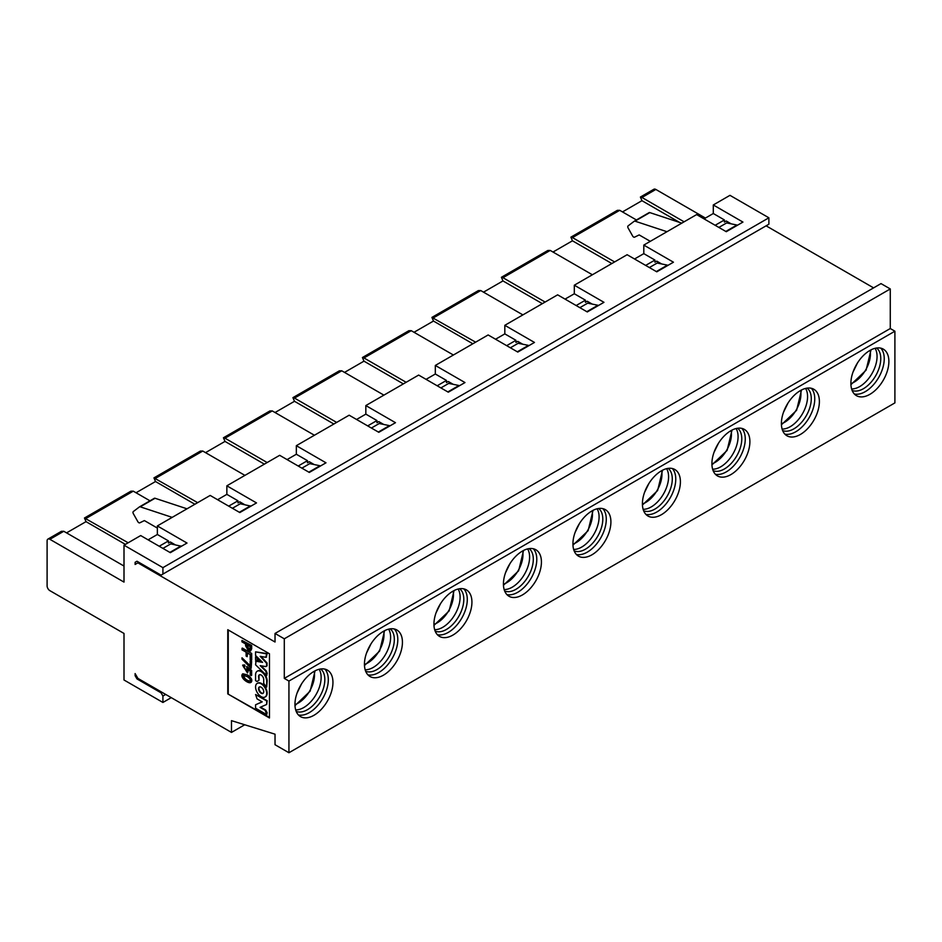 <?xml version="1.0" encoding="UTF-8"?>
<svg xmlns="http://www.w3.org/2000/svg" width="942" height="942" viewBox="0 0 942 942"><rect width="100%" height="100%" fill="white"/><g stroke="black" fill="none" stroke-linecap="round" stroke-linejoin="round"><path stroke-width="1.41" d="M366.532 653.03L371.03 643.81M505.513 572.783L510.011 563.563M436.016 612.912L440.515 603.692M297.036 693.147L301.534 683.927M574.997 532.666L579.507 523.446M644.493 492.548L648.991 483.328M713.989 452.431L718.487 443.211M783.473 412.302L787.983 403.082M852.969 372.184L857.467 362.964M139.593 506.82L154.276 498.342A1.966 1.13 60 0 1 154.347 498.294A1.966 1.13 60 0 1 155.041 498.259L187.011 508.81L210.172 495.433L239.821 512.554L256.507 502.922L226.857 485.813L226.857 494.362L237.973 500.791L237.973 502.922L239.821 501.851L244.732 504.688M197.667 502.663L153.946 477.888L155.512 481.527L194.888 504.264M155.512 481.527L136.048 492.76M125.392 544.382L86.016 521.644L84.462 518.006L130.903 491.194L133.269 491.159L149.99 500.814M226.857 494.362L217.59 499.719M228.706 506.137L237.973 500.791M244.92 475.38L202.765 451.041L200.387 451.077L153.946 477.888M237.973 502.922L239.821 501.851M170.337 541.98L168.477 543.051L170.337 541.98L175.247 544.806M84.462 518.006L128.171 542.78M314.228 464.571L309.317 461.733L307.457 462.805L307.457 460.662L298.202 466.019M383.724 424.453L378.802 421.616L376.953 422.687L376.953 420.544L367.686 425.89M453.208 384.324L448.298 381.498L446.449 382.558L446.449 380.427L437.182 385.773M522.704 344.207L517.794 341.369L515.933 342.441L515.933 340.298L506.678 345.655M592.188 304.089L587.278 301.252L585.429 302.323L585.429 300.18L576.163 305.526M661.684 263.972L656.774 261.134L654.926 262.206L654.926 260.063L645.659 265.409M731.18 223.843L726.27 221.005L724.41 222.076L724.41 219.945L715.143 225.291M49.879 539.307A3.933 2.273 -120 0 0 47.912 539.107L61.407 531.323L63.773 531.276L49.879 539.307L124.003 582.097L124.003 545.183L162.919 567.649L768.884 217.802L768.884 224.22L161.07 575.138L136.979 561.232L135.118 562.303L135.118 564.446L138.827 562.303M287.075 459.59L296.341 454.244L296.341 445.684L349.152 415.198L378.802 432.307L395.487 422.687L365.837 405.566L418.648 375.069L448.298 392.19L464.983 382.558L435.322 365.449L488.144 334.952L517.794 352.072L534.467 342.441L504.818 325.32L557.629 294.834L587.278 311.955L603.963 302.323L574.314 285.202L627.125 254.717L656.774 271.826L673.448 262.206L643.798 245.085L666.971 231.708L634.99 221.158A1.966 1.13 -120 0 0 634.296 221.193A1.966 1.13 -120 0 0 634.237 221.24L628.114 225.88A1.966 1.13 -120 0 0 628.161 228.07L632.612 235.983A1.966 1.13 -120 0 0 633.613 237.054A1.966 1.13 -120 0 0 634.555 237.172L639.171 234.923L650.286 241.34M356.571 419.473L365.837 414.127L365.837 405.566M426.067 379.355L435.322 374.009L435.322 365.449M495.551 339.238L504.818 333.88L504.818 325.32M565.047 299.109L574.314 293.763L574.314 285.202M634.543 258.991L643.798 253.645L643.798 245.085M634.378 221.158L649.062 212.68A1.966 1.13 60 0 1 649.12 212.633A1.966 1.13 60 0 1 649.815 212.598L681.796 223.148L696.621 214.588L726.27 231.708L742.944 222.076L713.294 204.967L729.968 195.335L768.884 217.802M704.027 218.874L713.294 213.516L713.294 204.967M124.003 545.183L140.688 535.562L170.337 552.671L187.011 543.051L157.361 525.93L172.186 517.37L140.217 506.82A1.966 1.13 -120 0 0 139.522 506.855A1.966 1.13 -120 0 0 139.451 506.902L133.328 511.541A1.966 1.13 -120 0 0 133.375 513.731L137.826 521.644A1.966 1.13 -120 0 0 138.827 522.716A1.966 1.13 -120 0 0 139.769 522.834L144.385 520.585L157.361 528.073M148.094 539.837L157.361 534.491L157.361 525.93M226.857 485.813L279.668 455.316L309.317 472.437L325.991 462.805L296.341 445.684M187.011 508.81L172.186 517.37M681.796 223.148L666.971 231.708M296.341 454.244L307.457 460.662M307.457 462.805L309.317 461.733M365.837 414.127L376.953 420.544M376.953 422.687L378.802 421.616M435.322 374.009L446.449 380.427M446.449 382.558L448.298 381.498M504.818 333.88L515.933 340.298M515.933 342.441L517.794 341.369M574.314 293.763L585.429 300.18M585.429 302.323L587.278 301.252M643.798 253.645L654.926 260.063M654.926 262.206L656.774 261.134M713.294 213.516L724.41 219.945M724.41 222.076L726.27 221.005M655.844 189.448L641.949 197.479L640.395 197.043L653.878 189.26A3.933 2.273 60 0 1 655.844 189.448L705.417 218.073M766.105 225.821L873.587 287.875M275.029 633.448L881.006 283.601L890.272 288.947L890.272 328.534L894.9 331.207L894.9 402.893L288.935 752.74L288.935 681.066L284.296 678.393L284.296 638.806L275.029 633.448L275.029 642.008L137.897 562.845M157.361 534.491L168.477 540.908L159.21 546.254M168.477 543.051L168.477 540.908M135.118 562.303L136.979 561.232M162.919 574.078L162.919 567.649M47.912 539.107A3.933 2.273 -120 0 0 47.1 540.908L47.1 585.842A3.933 2.273 -120 0 0 49.879 590.658L124.003 633.448L124.003 679.994L162.919 702.461L162.919 696.044L161.07 692.829L136.979 678.923L135.118 675.708L136.048 675.178M136.979 678.923L137.897 678.393L135.118 673.577L135.118 675.708M137.897 678.393L231.485 732.417L231.485 720.654L275.029 734.183L275.029 744.722L288.935 752.74M269.471 717.969L227.776 693.901L227.776 629.703L269.471 653.783L269.471 717.969M475.628 342.17L431.919 317.407L433.473 321.045L472.849 343.783M433.473 321.045L414.021 332.279M411.242 330.677L363.977 357.96L362.423 357.524L408.863 330.713L411.242 330.677L453.396 355.016M363.977 357.96L406.143 382.299M362.423 357.524L363.977 361.163L403.364 383.9M363.977 361.163L344.525 372.396M341.746 370.795L294.493 398.077L292.927 397.642L339.367 370.83L341.746 370.795L383.9 395.134M294.493 398.077L336.647 422.416M292.927 397.642L294.493 401.292L333.868 424.018M294.493 401.292L275.029 412.525M272.25 410.912L224.997 438.195L223.442 437.771L269.883 410.959L272.25 410.912L314.416 435.251M224.997 438.195L267.151 462.534M223.442 437.771L224.997 441.409L264.372 464.147M224.997 441.409L205.544 452.643M641.949 197.479L684.104 221.817M640.395 197.043L641.949 200.681L679.629 222.442M641.949 200.681L622.497 211.915M619.718 210.313L572.453 237.596L570.899 237.16L617.34 210.349L619.718 210.313L636.427 219.969M572.453 237.596L614.62 261.935M570.899 237.16L572.453 240.799L611.841 263.536M572.453 240.799L553.001 252.032M550.222 250.431L502.969 277.713L501.403 277.289L547.844 250.478L550.222 250.431L592.377 274.77M502.969 277.713L545.124 302.052M501.403 277.289L502.969 280.928L542.345 303.654M502.969 280.928L483.505 292.161M431.919 317.407L478.359 290.595L480.726 290.548L522.892 314.899M86.016 521.644L66.552 532.878M63.773 531.276L124.003 566.048M171.256 697.645L162.919 702.461M161.07 692.829L161.989 692.299M162.919 696.044L165.698 694.442M301.899 468.15L311.166 462.805M371.395 428.033L380.662 422.687M440.891 387.916L450.158 382.558M510.376 347.786L519.643 342.441M579.872 307.669L589.139 302.323M649.368 267.552L658.623 262.206M718.852 227.434L728.119 222.076M181.453 546.254L170.726 543.887L162.919 548.397M170.726 543.887L172.186 543.051M250.937 506.137L240.222 503.77L232.415 508.28M240.222 503.77L241.682 502.922M308.858 472.166L319.974 465.748L309.718 463.641M378.343 432.048L389.458 425.631L379.202 423.523M447.839 391.919L458.954 385.502L448.698 383.406M517.323 351.802L528.45 345.384L518.182 343.288M586.819 311.684L597.934 305.267L587.678 303.159M656.315 271.567L667.431 265.138L657.175 263.042M725.799 231.438L736.927 225.02L726.659 222.924M180.982 545.983L169.866 552.412M250.478 505.866L239.362 512.283M890.272 288.947L284.296 638.806M890.272 328.534L284.296 678.393M894.9 331.207L288.935 681.066M313.945 671.434A26.859 15.508 120 0 0 296.4 695.102A26.859 15.508 120 0 0 300.522 716.626A26.859 15.508 120 0 0 313.945 715.296A26.859 15.508 120 0 0 331.502 691.628A26.859 15.508 120 0 0 327.38 670.103A26.859 15.508 120 0 0 313.945 671.434M383.441 631.317A26.859 15.508 120 0 0 365.896 654.984A26.859 15.508 120 0 0 370.006 676.509A26.859 15.508 120 0 0 383.441 675.178A26.859 15.508 120 0 0 400.986 651.511A26.859 15.508 120 0 0 396.876 629.986A26.859 15.508 120 0 0 383.441 631.317M869.878 394.333A26.859 15.508 -60 0 1 856.455 395.664A26.859 15.508 -60 0 1 852.333 374.139A26.859 15.508 -60 0 1 869.878 350.471A26.859 15.508 -60 0 1 883.313 349.141A26.859 15.508 -60 0 1 887.435 370.665A26.859 15.508 -60 0 1 869.878 394.333M800.394 434.45A26.859 15.508 -60 0 1 786.959 435.781A26.859 15.508 -60 0 1 782.837 414.256A26.859 15.508 -60 0 1 800.394 390.589A26.859 15.508 -60 0 1 813.817 389.258A26.859 15.508 -60 0 1 817.939 410.783A26.859 15.508 -60 0 1 800.394 434.45M730.898 474.58A26.859 15.508 -60 0 1 717.463 475.91A26.859 15.508 -60 0 1 713.353 454.385A26.859 15.508 -60 0 1 730.898 430.706A26.859 15.508 -60 0 1 744.333 429.375A26.859 15.508 -60 0 1 748.443 450.9A26.859 15.508 -60 0 1 730.898 474.58M661.402 514.697A26.859 15.508 -60 0 1 647.978 516.028A26.859 15.508 -60 0 1 643.857 494.503A26.859 15.508 -60 0 1 661.402 470.835A26.859 15.508 -60 0 1 674.837 469.505A26.859 15.508 -60 0 1 678.958 491.029A26.859 15.508 -60 0 1 661.402 514.697M591.917 554.814A26.859 15.508 -60 0 1 578.482 556.145A26.859 15.508 -60 0 1 574.373 534.62A26.859 15.508 -60 0 1 591.917 510.953A26.859 15.508 -60 0 1 605.341 509.622A26.859 15.508 -60 0 1 609.462 531.147A26.859 15.508 -60 0 1 591.917 554.814M522.421 594.932A26.859 15.508 -60 0 1 508.998 596.262A26.859 15.508 -60 0 1 504.877 574.738A26.859 15.508 -60 0 1 522.421 551.07A26.859 15.508 -60 0 1 535.857 549.739A26.859 15.508 -60 0 1 539.978 571.264A26.859 15.508 -60 0 1 522.421 594.932M452.937 635.061A26.859 15.508 -60 0 1 439.502 636.392A26.859 15.508 -60 0 1 435.381 614.867A26.859 15.508 -60 0 1 452.937 591.187A26.859 15.508 -60 0 1 466.361 589.857A26.859 15.508 -60 0 1 470.482 611.382A26.859 15.508 -60 0 1 452.937 635.061M244.732 724.763L231.485 732.417M269.471 717.439L227.776 693.901M228.247 693.63L228.247 629.974M324.86 669.114A26.859 15.508 -60 0 1 326.168 691.075A26.859 15.508 -60 0 1 309.317 712.623A26.859 15.508 -60 0 1 298.402 714.943M394.357 628.997A26.859 15.508 -60 0 1 395.664 650.957A26.859 15.508 -60 0 1 378.802 672.506A26.859 15.508 -60 0 1 367.898 674.825M880.794 348.151A26.859 15.508 -60 0 1 882.101 370.112A26.859 15.508 -60 0 1 865.251 391.66A26.859 15.508 -60 0 1 854.335 393.98M811.309 388.269A26.859 15.508 -60 0 1 812.616 410.229A26.859 15.508 -60 0 1 795.754 431.777A26.859 15.508 -60 0 1 784.851 434.097M741.813 428.386A26.859 15.508 -60 0 1 743.12 450.347A26.859 15.508 -60 0 1 726.27 471.895A26.859 15.508 -60 0 1 715.355 474.215M672.317 468.515A26.859 15.508 -60 0 1 673.624 490.476A26.859 15.508 -60 0 1 656.774 512.024A26.859 15.508 -60 0 1 645.859 514.344M602.833 508.633A26.859 15.508 -60 0 1 604.14 530.593A26.859 15.508 -60 0 1 587.278 552.142A26.859 15.508 -60 0 1 576.374 554.461M533.337 548.75A26.859 15.508 -60 0 1 534.644 570.711A26.859 15.508 -60 0 1 517.794 592.259A26.859 15.508 -60 0 1 506.878 594.579M463.841 588.868A26.859 15.508 -60 0 1 465.148 610.84A26.859 15.508 -60 0 1 448.298 632.388A26.859 15.508 -60 0 1 437.382 634.708M257.449 683.28A7.866 4.545 60 0 1 257.672 683.127A7.866 4.545 60 0 1 265.526 687.672A7.866 4.545 60 0 1 265.526 696.75A7.866 4.545 60 0 1 265.291 696.868M255.576 704.781L262.206 701.861L257.072 698.905L255.576 694.513L266.692 700.942L266.692 704.451L260.051 707.36L265.244 710.35L266.692 714.637L255.576 708.207L255.576 704.781L262.135 701.825M255.576 694.513L267.163 700.671L266.692 704.451M260.581 707.124L265.703 710.08L267.163 712.694L266.692 714.637M241.953 640.419L251.208 645.765L250.454 651.016L248.394 650.71L245.579 645.765L245.579 643.951L241.953 641.855L241.953 640.419L251.679 645.494L251.679 648.744L250.666 650.863M242.412 648.096L251.679 653.442L251.679 660.012L250.183 659.683L250.183 654.549L247.145 652.806L247.145 656.68L246.121 656.079L246.121 652.205L241.953 649.803L242.412 648.096M247.616 653.065L247.145 656.68M242.906 673.789L247.64 674.943C251.467 677.793 252.656 680.218 251.208 682.22L250.949 682.338M251.62 670.421L251.62 675.367L250.183 675.073L250.183 671.069L247.852 669.103L247.44 672.929L242.636 665.158L244.743 664.958L245.014 666.229L243.283 666.5L246.745 671.505L246.957 666.547L251.62 670.421L251.161 675.638M248.57 669.738L247.652 672.765M242.895 665.052L244.743 664.958M243.554 666.406L246.945 671.34M242 657.775L250.183 666.441L250.183 661.06L251.62 661.355L251.161 668.314L242 659.153L242 657.775L250.643 666.171M257.449 671.104A7.925 4.58 60 0 1 257.672 670.951A7.925 4.58 60 0 1 261.593 671.316A7.925 4.58 60 0 1 267.163 681.007L266.692 687.048L263.713 683.48L263.713 679.547A3.709 2.143 -120 0 0 261.134 675.037A3.709 2.143 -120 0 0 259.321 674.872A3.709 2.143 -120 0 0 258.555 676.568L259.015 680.242L257.496 681.207L259.015 680.242L259.015 676.309A3.709 2.143 -120 0 1 259.568 674.766M255.576 656.833L259.839 660.248L255.576 659.824L255.576 656.833L259.368 660.519M255.576 661.166L262.559 662.356L255.576 655.491L255.576 651.852L266.692 653.889L265.809 657.304L260.192 656.327L266.574 663.239L266.574 666.124L265.832 666.583L260.192 665.664L265.809 671.163L266.692 675.602L255.576 664.805L256.036 660.895L262.135 661.943M255.576 651.852L267.163 653.618L266.268 657.033M265.809 657.304L266.562 657.045M261.087 656.48L267.045 662.968L267.045 665.864L265.832 666.583M261.075 665.817L266.268 670.904L267.163 673.271L266.692 675.602M320.68 668.973A24.574 14.189 120 0 1 323.236 688.92A24.574 14.189 120 0 1 307.457 709.679A24.574 14.189 -60 0 1 296.188 711.398M390.165 628.844A24.574 14.189 120 0 1 392.732 648.791A24.574 14.189 120 0 1 376.953 669.562A24.574 14.189 -60 0 1 365.673 671.269M876.613 348.01A24.574 14.189 -60 0 1 879.169 367.945A24.574 14.189 -60 0 1 863.402 388.716A24.574 14.189 -60 0 1 852.121 390.424M807.117 388.128A24.574 14.189 -60 0 1 809.684 408.074A24.574 14.189 -60 0 1 793.906 428.834A24.574 14.189 -60 0 1 782.625 430.553M737.633 428.245A24.574 14.189 -60 0 1 740.188 448.192A24.574 14.189 -60 0 1 724.41 468.963A24.574 14.189 -60 0 1 713.141 470.67M668.137 468.362A24.574 14.189 -60 0 1 670.692 488.309A24.574 14.189 -60 0 1 654.926 509.08A24.574 14.189 -60 0 1 643.645 510.788M598.641 508.492A24.574 14.189 -60 0 1 601.208 528.438A24.574 14.189 -60 0 1 585.429 549.198A24.574 14.189 -60 0 1 574.149 550.905M529.157 548.609A24.574 14.189 -60 0 1 531.712 568.556A24.574 14.189 -60 0 1 515.933 589.315A24.574 14.189 -60 0 1 504.665 591.034M459.661 588.726A24.574 14.189 -60 0 1 462.216 608.673A24.574 14.189 -60 0 1 446.449 629.444A24.574 14.189 -60 0 1 435.169 631.152M261.134 696.633A7.866 4.545 60 0 1 256 689.697A7.866 4.545 60 0 1 257.201 683.397A7.866 4.545 60 0 1 265.067 687.943A7.866 4.545 60 0 1 265.067 697.021A7.866 4.545 60 0 1 261.134 696.633M241.953 648.355L251.679 653.442M251.208 653.713L251.208 660.271M247.181 675.214C251.008 678.063 252.197 680.489 250.737 682.491C248.241 684.08 239.186 677.133 242.671 673.895L247.64 674.943M244.272 665.217L244.543 666.5M246.498 666.818L251.161 670.692M250.183 661.06L251.62 661.355M251.161 661.625L251.161 668.314M257.036 681.478L258.555 680.501L257.036 681.478L255.576 680.63L255.576 674.849A7.925 4.58 60 0 1 257.213 671.222A7.925 4.58 60 0 1 261.134 671.587L261.593 671.316M261.134 671.587A7.925 4.58 60 0 1 266.692 681.266L266.692 687.048M319.138 669.267A24.574 14.189 -60 0 1 303.76 707.548A24.574 14.189 -60 0 1 295.682 709.903M388.622 629.15A24.574 14.189 -60 0 1 373.244 667.419A24.574 14.189 -60 0 1 365.166 669.786M875.071 348.305A24.574 14.189 -60 0 1 859.693 386.573A24.574 14.189 -60 0 1 851.615 388.94M805.575 388.422A24.574 14.189 -60 0 1 790.197 426.702A24.574 14.189 -60 0 1 782.119 429.057M736.091 428.551A24.574 14.189 -60 0 1 720.712 466.82A24.574 14.189 -60 0 1 712.623 469.187M666.595 468.669A24.574 14.189 -60 0 1 651.216 506.937A24.574 14.189 -60 0 1 643.139 509.304M597.098 508.786A24.574 14.189 -60 0 1 581.72 547.055A24.574 14.189 -60 0 1 573.643 549.422M527.614 548.915A24.574 14.189 -60 0 1 512.236 587.184A24.574 14.189 -60 0 1 504.147 589.539M458.118 589.033A24.574 14.189 -60 0 1 442.74 627.301A24.574 14.189 -60 0 1 434.662 629.668M261.134 693.218A3.674 2.119 60 0 1 258.732 689.968A3.674 2.119 60 0 1 259.297 687.024A3.674 2.119 60 0 1 262.971 689.144A3.674 2.119 60 0 1 262.971 693.394A3.674 2.119 60 0 1 261.134 693.218M248.394 649.262L246.604 644.54L250.183 646.612L249.724 649.568L248.394 649.262M247.499 676.721C250.077 678.77 250.925 680.277 250.03 681.254C245.992 680.854 243.743 678.876 243.307 675.32L247.499 676.721M259.545 686.918A3.674 2.119 -120 0 0 259.262 689.909A3.674 2.119 -120 0 0 261.593 692.947A3.674 2.119 -120 0 0 263.195 693.23M247.075 644.811L248.865 649.003L249.924 649.368M243.554 675.214C244.319 678.593 246.545 680.548 250.219 681.078M383.677 631.175A23.067 13.318 -60 0 1 364.448 664.475M522.657 550.94A23.067 13.318 -60 0 1 503.428 584.24M453.161 591.058A23.067 13.318 -60 0 1 433.944 624.358M314.181 671.305A23.067 13.318 -60 0 1 294.952 704.592M592.141 510.823A23.067 13.318 -60 0 1 572.924 544.111M661.637 470.694A23.067 13.318 -60 0 1 642.409 503.994M731.133 430.576A23.067 13.318 -60 0 1 711.905 463.876M800.618 390.459A23.067 13.318 -60 0 1 781.401 423.759M870.114 350.342A23.067 13.318 -60 0 1 850.885 383.63M202.765 451.041L155.512 478.324M133.269 491.159L86.016 518.441M480.726 290.548L433.473 317.831M649.815 212.598L634.99 221.158M155.041 498.259L140.217 506.82M384.572 630.704L379.638 651.052L364.483 665.499M523.552 550.458L518.618 570.805L503.464 585.253M454.068 590.575L449.134 610.922L433.968 625.382M315.075 670.822L310.142 691.169L294.987 705.617M593.048 510.34L588.114 530.687L572.96 545.135M662.532 470.211L657.61 490.57L642.444 505.018M732.028 430.094L727.094 450.441L711.94 464.889M801.524 389.976L796.591 410.323L781.436 424.771M871.009 349.859L866.075 370.206L850.92 384.654M649.12 212.633L634.296 221.193M154.347 498.294L139.522 506.855"/></g></svg>
